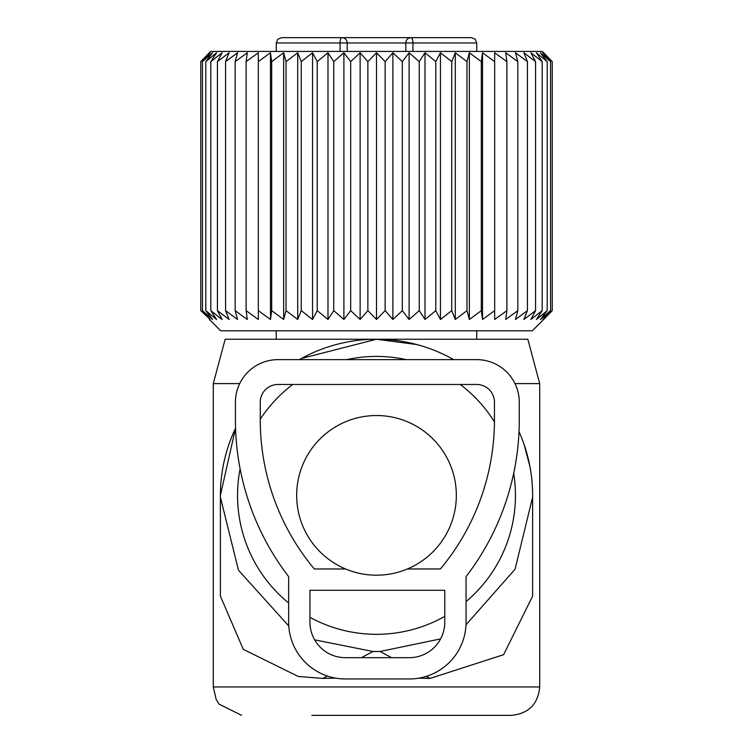<?xml version="1.0" encoding="UTF-8"?>
<svg xmlns="http://www.w3.org/2000/svg" width="753" height="753" viewBox="0 0 753 753"><rect width="100%" height="100%" fill="white"/><g stroke="black" fill="none" stroke-linecap="round" stroke-linejoin="round"><path stroke-width="1.13" d="M450.115 357.694L453.654 359.633A156.116 156.116 0 0 0 299.365 359.633L301.482 358.447L376.5 339.245L527.834 339.245L539.713 383.597L514.996 383.597M239.718 383.597L213.287 383.597L225.166 339.245L376.5 339.245L416.927 344.573M524.173 444.712L529.952 466.615M418.762 678.171L430.076 678.415L503.606 654.696L532.616 596.131L532.616 495.361A156.116 156.116 0 0 0 519.015 431.629M288.776 625.988L238.456 570.2L220.384 497.14L220.384 596.131L243.294 649.35L298.254 676.458L322.924 678.415L335.782 678.142M235.557 428.212A156.116 156.116 0 0 0 220.384 495.361L235.557 428.212M430.076 678.415L426.273 676.373M391.56 657.68L380.049 651.486L440.599 638.892M466.003 624.783L515.052 569.249L532.616 497.14M361.44 657.68L372.951 651.486L380.049 651.486M322.924 678.415L327.367 676.025M372.951 651.486L314.641 639.843M311.855 715.35L511.334 715.35L311.855 715.35M220.384 495.361L220.384 497.14M240.113 468.799A138.957 138.957 0 0 0 288.653 603.021M309.944 617.338A138.957 138.957 0 0 0 444.769 616.387M466.06 601.609A138.957 138.957 0 0 0 513.687 473.298M494.439 421.887A138.957 138.957 0 0 0 460.234 384.472M406.262 359.633A138.957 138.957 0 0 0 346.738 359.633M292.766 384.472A138.957 138.957 0 0 0 260.265 419.223M296.663 495.361A79.837 79.837 0 0 0 376.5 575.198A79.837 79.837 0 0 0 456.337 495.361A79.837 79.837 0 0 0 376.5 415.534A79.837 79.837 0 0 0 296.663 495.361M405.829 51.42L405.829 42.968A5.318 5.177 90 0 1 411.006 37.65A5.318 1.939 90 0 1 412.936 42.968L476.734 42.968L475.209 39.241L471.416 37.65L341.994 37.65A5.318 5.177 90 0 1 347.171 42.968L340.064 42.968A5.318 1.939 90 0 1 341.994 37.65L281.584 37.65L277.791 39.241L276.266 42.968L276.266 51.42M348.112 37.65L404.888 37.65M413.679 37.65L466.982 37.65M482.522 319.488L482.522 52.766L481.318 61.605L481.318 310.641L482.522 319.488L494.674 310.641L494.674 52.766L494.674 61.605L482.522 52.766M469.345 319.488L469.345 52.766L466.964 61.605L466.964 310.641L469.345 319.488L481.318 310.641M469.345 52.766L481.318 61.605M494.674 52.766L506.882 61.605L506.882 310.641L505.687 319.488L517.838 310.641L515.457 319.488L527.429 310.641L523.881 319.488L535.571 310.641L530.893 319.488L542.179 310.641L536.418 319.488L547.196 310.641L540.409 319.488L550.556 310.641L542.809 319.488L552.25 310.641L543.619 319.488L552.25 310.641L552.25 61.605L542.809 52.766L550.556 61.605L550.556 310.641M550.556 61.605L540.409 52.766L547.196 61.605L536.418 52.766L542.179 61.605L530.893 52.766L535.571 61.605L523.881 52.766L527.429 61.605L515.457 52.766L517.838 61.605L505.687 52.766L506.882 61.605M543.619 52.766L552.25 61.605L542.273 51.42L210.727 51.42L200.75 61.605L200.75 310.641L210.191 319.488L202.444 310.641L212.591 319.488L205.804 310.641L216.582 319.488L210.821 310.641L222.107 319.488L217.429 310.641L229.119 319.488L225.571 310.641L237.543 319.488L235.162 310.641L247.313 319.488L246.118 310.641L258.326 319.488L258.326 310.641L270.478 319.488L271.682 310.641L283.655 319.488L286.036 310.641L297.717 319.488L301.266 310.641L312.542 319.488L317.22 310.641L327.988 319.488L327.988 52.766L317.22 61.605L317.22 310.641M327.988 52.766L333.748 61.605L333.748 310.641L343.895 319.488L350.682 310.641L360.122 319.488L367.869 310.641L376.5 319.488L385.131 310.641L392.878 319.488L402.318 310.641L409.105 319.488L419.252 310.641L425.012 319.488L435.78 310.641L440.458 319.488L451.734 310.641L455.283 319.488L455.283 52.766L451.734 61.605L451.734 310.641M343.895 319.488L343.895 52.766L333.748 61.605M343.895 52.766L350.682 61.605L350.682 310.641M360.122 319.488L360.122 52.766L350.682 61.605M360.122 52.766L367.869 61.605L367.869 310.641M376.5 319.488L376.5 52.766L367.869 61.605M376.5 52.766L385.131 61.605L385.131 310.641M392.878 319.488L392.878 52.766L385.131 61.605M392.878 52.766L402.318 61.605L402.318 310.641M409.105 319.488L409.105 52.766L402.318 61.605M409.105 52.766L419.252 61.605L419.252 310.641M425.012 319.488L425.012 52.766L419.252 61.605M425.012 52.766L435.78 61.605L435.78 310.641M440.458 319.488L440.458 52.766L435.78 61.605M440.458 52.766L451.734 61.605M455.283 52.766L466.964 61.605M455.283 319.488L466.964 310.641M327.988 319.488L333.748 310.641M209.381 319.488L220.695 330.802L532.305 330.802L543.619 319.488M494.674 319.488L494.674 310.641L494.674 319.488L506.882 310.641M517.838 61.605L517.838 310.641M527.429 61.605L527.429 310.641M535.571 61.605L535.571 310.641M542.179 61.605L542.179 310.641M547.196 61.605L547.196 310.641M209.381 52.766L200.75 61.605L210.191 52.766L202.444 61.605L202.444 310.641M258.326 52.766L258.326 61.605L258.326 52.766L246.118 61.605L247.313 52.766L235.162 61.605L237.543 52.766L225.571 61.605L229.119 52.766L217.429 61.605L222.107 52.766L210.821 61.605L216.582 52.766L205.804 61.605L212.591 52.766L202.444 61.605M270.478 319.488L270.478 52.766L258.326 61.605L258.326 319.488M270.478 52.766L271.682 61.605L271.682 310.641M283.655 319.488L283.655 52.766L271.682 61.605M283.655 52.766L286.036 61.605L286.036 310.641M297.717 319.488L297.717 52.766L286.036 61.605M297.717 52.766L301.266 61.605L301.266 310.641M312.542 319.488L312.542 52.766L301.266 61.605M312.542 52.766L317.22 61.605M210.191 319.488L209.381 318.745M205.804 61.605L205.804 310.641M210.821 61.605L210.821 310.641M217.429 61.605L217.429 310.641M225.571 61.605L225.571 310.641M235.162 61.605L235.162 310.641M246.118 61.605L246.118 310.641M476.705 359.633A42.582 42.582 0 0 1 519.278 402.215L519.278 419.948A257.244 257.244 0 0 1 466.06 576.638L466.06 622.194A56.767 56.767 0 0 1 409.293 678.971L345.42 678.971A56.767 56.767 0 0 1 288.653 622.194L288.653 576.638A257.244 257.244 0 0 1 235.425 419.948L235.425 402.215A42.582 42.582 0 0 1 278.008 359.633L476.705 359.633M407.401 568.976L440.373 568.976A232.404 232.404 0 0 0 494.448 419.948L494.448 402.215A17.743 17.743 0 0 0 476.705 384.472L278.008 384.472A17.743 17.743 0 0 0 260.265 402.215L260.265 419.948A232.404 232.404 0 0 0 314.33 568.976L345.599 568.976M309.944 590.267L444.769 590.267L444.769 622.194A35.485 35.485 0 0 1 409.293 657.68L345.42 657.68A35.485 35.485 0 0 1 309.944 622.194L309.944 590.267M539.713 383.597L539.713 686.962L213.287 686.962L216.177 699.452L219.104 704.187L241.666 715.35M340.064 51.42L340.064 42.968L276.266 42.968M347.171 51.42L347.171 42.968L412.936 42.968L412.936 51.42M539.713 686.962C538.037 704.206 528.578 713.665 511.334 715.35M213.287 383.597L213.287 686.962M476.734 330.802L476.734 339.245M276.266 330.802L276.266 339.245M476.734 42.968L476.734 51.42"/></g></svg>
